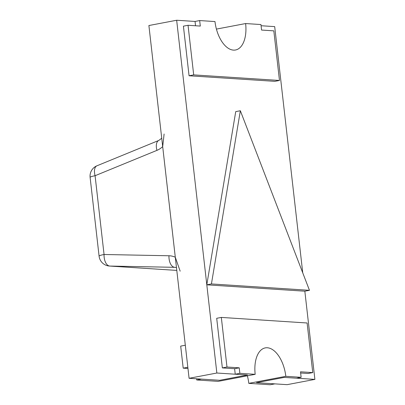 <?xml version="1.0" encoding="UTF-8"?>
<svg xmlns="http://www.w3.org/2000/svg" width="405" height="405" viewBox="0 0 405 405"><rect width="100%" height="100%" fill="white"/><g stroke="black" fill="none" stroke-linecap="round" stroke-linejoin="round"><path stroke-width="0.61" d="M245.622 23.551L260.942 24.543L261.569 30.056L273.82 30.851L279.475 80.458L274.848 81.339L189.064 75.77L183.414 26.158L188.041 25.282L193.696 74.89L279.475 80.458L274.848 81.339L189.064 75.77L183.414 26.158L188.041 25.282L193.696 74.89L189.064 75.77L193.696 74.89L279.475 80.458L273.82 30.851L261.569 30.056L260.942 24.543L245.622 23.551L216.422 29.099L245.622 23.551A27.925 15.005 79.2 0 1 235.518 49.992A27.925 15.005 79.2 0 0 245.622 23.551M195.043 21.445L199.67 20.564L214.984 21.561A27.925 15.005 79.2 0 0 235.518 49.992A27.925 15.005 79.2 0 1 214.984 21.561L199.67 20.564L200.298 26.077L188.041 25.282L200.298 26.077L199.67 20.564L195.043 21.445L195.534 25.768L195.043 21.445L176.661 20.25L216.852 373.02L247.485 375.01L235.234 374.215L239.861 373.334L239.233 367.821L226.977 367.026L222.35 367.907L216.7 318.3L221.327 317.419L307.106 322.988L312.761 372.6L300.505 371.8L312.761 372.6L308.129 373.476L300.642 372.99L308.129 373.476L312.761 372.6L307.106 322.988L221.327 317.419L226.977 367.026L222.35 367.907L234.606 368.702L235.234 374.215L239.861 373.334L239.233 367.821L226.977 367.026L221.327 317.419L216.7 318.3L222.35 367.907L234.606 368.702L239.233 367.821L234.606 368.702L235.234 374.215L247.485 375.01L219.723 380.29L247.485 375.01L219.723 380.29L247.485 375.01L216.852 373.02L189.084 378.3L219.723 380.29L201.341 379.095L196.714 379.976A67.022 36.01 -100.8 0 1 196.582 378.786A67.022 36.01 -100.8 0 0 196.714 379.976L218.158 381.368L255.18 374.326L239.861 373.334L255.18 374.326A27.925 15.005 -100.8 0 1 265.28 347.89A27.925 15.005 -100.8 0 1 285.814 376.321L301.133 377.313L300.505 371.8L301.133 377.313L285.814 376.321L248.791 383.358L285.814 376.321A27.925 15.005 -100.8 0 0 265.28 347.89A27.925 15.005 -100.8 0 0 255.18 374.326L218.158 381.368L196.714 379.976L201.341 379.095L219.723 380.29L189.084 378.3L148.893 25.53L176.661 20.25L195.043 21.445M187.966 368.464L183.202 368.155L180.691 346.108L185.318 345.227L180.691 346.108L183.202 368.155L187.829 367.274L185.318 345.227L187.829 367.274L183.202 368.155L187.966 368.464M270.236 384.75L248.791 383.358A27.925 15.005 -100.8 0 0 247.359 375.815A27.925 15.005 -100.8 0 1 248.791 383.358L270.236 384.75L274.863 383.869L270.236 384.75M256.486 382.674L274.863 383.869L256.486 382.674L284.249 377.399L296.506 378.194L301.133 377.313L296.506 378.194L284.249 377.399L256.486 382.674L284.249 377.399L314.887 379.389L284.249 377.399L256.486 382.674L287.12 384.664L314.887 379.389L304.838 291.195L309.466 290.314L211.43 283.945L240.352 110.747L309.466 290.314L211.43 283.945L240.352 110.747L309.466 290.314L304.838 291.195L206.803 284.826L211.43 283.945L206.803 284.826L235.725 111.628L240.352 110.747L235.725 111.628L206.803 284.826L304.838 291.195L314.887 379.389L287.12 384.664L256.486 382.674M274.691 26.619L261.073 25.733L274.691 26.619L302.748 272.864L274.691 26.619M162.689 146.595L164.106 134.009L162.689 146.595A22.341 18.665 93.7 0 1 156.943 150.361A11.173 5.685 -112.3 0 1 158.836 140.424A11.173 5.685 -112.3 0 0 156.943 150.361L95.084 175.719A11.173 5.685 -112.3 0 1 96.977 165.782L158.836 140.424L161.737 138.247L158.836 140.424L96.977 165.782A11.173 11.173 0 0 0 90.112 177.385A11.173 1.296 173.5 0 1 95.084 175.719L104.06 254.497A11.173 6.136 91.1 0 0 109.816 266.06L174.707 267.32A11.173 9.33 93.7 0 1 175.061 267.335L176.479 267.659L175.061 267.335A11.173 9.33 93.7 0 0 174.707 267.32A11.173 6.136 91.1 0 1 168.951 255.763A22.341 18.665 93.7 0 1 175.294 257.231L162.689 146.595A22.341 18.665 93.7 0 1 156.943 150.361L95.084 175.719A11.173 5.685 -112.3 0 1 96.977 165.782A11.173 11.173 0 0 0 90.112 177.385A11.173 1.296 173.5 0 1 95.084 175.719L104.06 254.497L168.951 255.763A11.173 6.136 91.1 0 0 174.707 267.32L109.816 266.06L176.793 270.408L109.461 266.044A11.173 9.33 93.7 0 0 109.816 266.06L176.793 270.408L109.461 266.044A11.173 9.33 93.7 0 0 109.816 266.06A11.173 6.136 91.1 0 1 104.06 254.497A11.173 1.296 173.5 0 0 99.088 256.162A11.173 11.173 0 0 0 109.461 266.044A11.173 11.173 0 0 1 99.088 256.162L90.112 177.385L99.088 256.162A11.173 1.296 173.5 0 1 104.06 254.497L168.951 255.763A22.341 18.665 93.7 0 1 175.294 257.231L180.164 271.178L175.294 257.231L162.689 146.595M148.893 25.53L176.661 20.25L216.852 373.02L189.084 378.3L148.893 25.53"/></g></svg>
